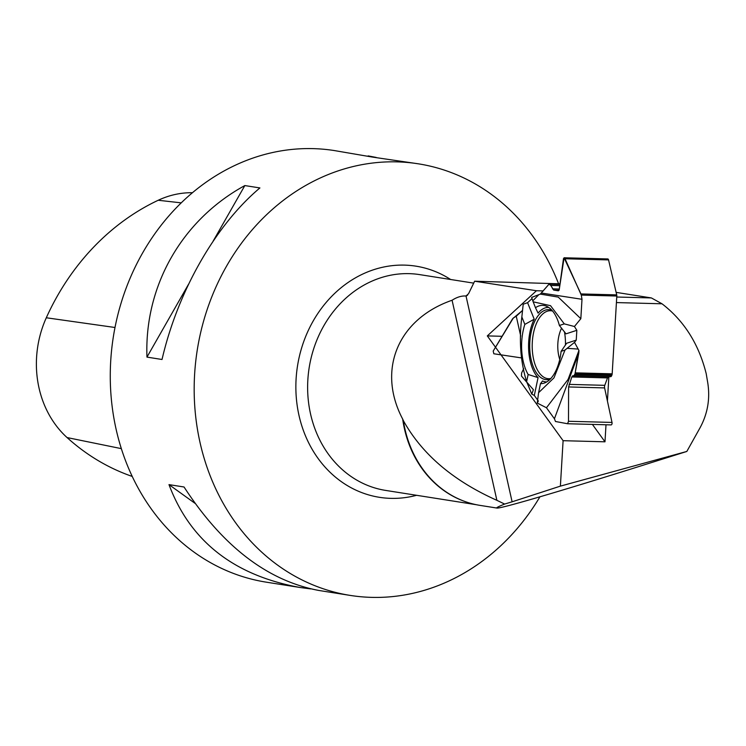 <?xml version="1.0" encoding="UTF-8"?>
<svg xmlns="http://www.w3.org/2000/svg" width="746" height="746" viewBox="0 0 746 746"><rect width="100%" height="100%" fill="white"/><g stroke="black" fill="none" stroke-linecap="round" stroke-linejoin="round"><path stroke-width="1.12" d="M564.265 257.78L607.785 258.937A1.744 0.895 91.5 0 1 608.549 259.906L616.718 294.884A2.182 1.11 -88.5 0 1 616.811 296.022L612.177 373.83A2.182 1.11 -88.5 0 1 611.962 374.893L611.72 375.536A2.62 1.333 91.5 0 1 610.629 376.674L608.605 376.777A2.62 1.333 -88.5 0 0 607.514 377.914L604.773 385.337A2.62 1.333 -88.5 0 0 604.605 387.911L612.009 422.432A1.744 0.895 91.5 0 1 611.142 424.903A1.744 0.895 91.5 0 1 611.095 424.903L567.706 423.747M616.811 296.022L581.274 295.08L581.992 299.295L580.836 318.691L558.232 297.104L540.328 294.101L538.836 294.67L532.784 300.815L535.479 307.725A39.156 19.965 91.5 0 1 545.774 305.953A39.156 19.965 91.5 0 1 559.397 325.489L565.99 333.844L576.835 330.31L576.248 340.12L574.504 342.367L578.943 350.471L575.007 373.914L573.935 375.695L572.648 375.816L571.809 376.963L568.601 386.95L568.499 421.276L612.009 422.432M576.835 330.31L574.439 326.506L580.836 318.691M526.928 382.39L521.454 376.04L521.622 372.963L523.711 368.617L521.622 372.963L521.454 376.04L533.409 389.71L531.767 394.102L534.313 395.445L538.342 401.022L537.26 403.064L546.454 407.754L554.427 418.767L555.472 421.49L567.575 423.747L555.472 421.49L554.427 418.767L546.454 407.754L568.07 379.453L578.943 350.471M574.504 342.367L564.983 350.07L553.98 377.849L538.584 392.704L537.26 403.064L546.454 407.754M537.652 400.061L534.313 395.445L531.767 394.102L526.629 381.663L528.14 374.483L538.062 377.625L534.313 395.445M513.323 318.001L516.26 316.22L522.592 310.401L512.605 318.756L493.209 351.068L493.815 353.772L521.305 357.884L493.815 353.772L493.209 351.068L513.323 318.001M526.629 381.663C520.494 361.726 518.899 340.157 521.846 316.947L523.207 304.228L527.581 302.69L532.047 298.587L527.581 302.69L534.211 319.195A37.281 19.014 -88.5 0 0 538.062 377.625M568.499 421.276L567.575 423.747L568.499 421.276L568.601 386.95L571.809 376.963L572.648 375.816L573.935 375.695L575.007 373.914L578.803 352.886L578.943 350.471L574.504 342.367L576.248 340.12L576.835 330.31L574.439 326.506L580.836 318.691L581.992 299.295L581.274 295.08L565.03 258.75L563.51 258.517L559.211 289.7L558.288 290.8L553.718 290.101L550.735 285.448L549.075 284.133L540.328 294.101L531.665 297.421L538.836 294.67M540.328 294.101L549 284.123L550.735 285.448L553.718 290.101L558.372 290.809L559.211 289.7L564.069 257.771L580.929 293.933L616.718 294.884M581.274 295.08L580.929 293.933M550.278 379.071A35.034 17.867 91.5 0 1 548.086 379.621A35.034 17.867 91.5 0 1 536.906 373.541A35.034 17.867 91.5 0 1 531.021 332.744A35.034 17.867 91.5 0 1 549.942 309.804A35.034 17.867 91.5 0 1 552.096 310.467M564.452 331.756A35.034 17.867 91.5 0 1 565.449 345.072M554.427 418.767L578.803 352.886M567.147 348.326L578.178 349.072M546.687 381.943A37.281 19.014 -88.5 0 1 542.556 380.973L540.486 383.649L538.584 392.704M540.486 383.649A39.156 19.965 91.5 0 0 543.722 383.239A39.156 19.965 91.5 0 0 561.104 351.338L566.615 343.272L576.248 340.12M548.664 307.408A37.281 19.014 -88.5 0 0 538.08 313.124L535.479 307.725M561.104 351.338L564.983 350.07M528.14 374.483A39.156 19.965 91.5 0 1 524.839 324.398L534.211 319.195M516.26 316.22L520.708 336.064M531.665 297.421L532.784 300.815M524.839 324.398L521.846 316.947M581.992 299.295L541.465 293.057M533.11 301.813L550.539 305.683L564.293 323.885L574.439 326.506M559.397 325.489L564.293 323.885M616.131 292.376L651.379 297.934L662.01 303.79C684.035 320.715 698.769 343.99 706.192 373.625L707.758 382.847C710.239 398.7 707.674 413.666 700.074 427.738L686.824 451.451L560.386 486.131L563.099 440.69L604.987 441.809L592.408 424.409M560.022 283.825L474.633 281.214L468.581 293.672L466.017 296.003L512.11 501.806L560.386 486.131M616.42 302.578L662.01 303.79M608.867 376.758L607.421 401.031M606.004 424.772L604.987 441.809M651.379 297.934L616.746 297.02M512.11 501.806L504.641 504.063C498.477 506.543 495.903 507.877 496.92 508.054C500.118 508.94 560.936 491.101 645.309 464.525L686.824 451.451M474.633 281.214L536.458 290.735L487.306 335.905L563.099 440.69M466.698 295.836L465.69 295.994A109.233 94.695 -81 0 1 467.583 295.183M496.92 508.054L480.098 505.396A109.317 94.77 -81 0 1 454.78 497.06A109.317 94.77 -81 0 1 403.362 420.632L402.681 419.093C376.749 369.913 397.879 319.064 452.076 300.246C456.822 297.188 461.364 295.77 465.69 295.994M558.577 283.76A218.466 189.391 99 0 0 418.357 163.822A218.466 189.391 99 0 0 347.748 167.934A218.466 189.391 99 0 0 197.718 430.88A218.466 189.391 99 0 0 350.275 595.42A218.466 189.391 99 0 0 420.884 591.308A218.466 189.391 99 0 0 539.927 496.817M418.357 163.822L372.301 157.061L334.45 150.58A218.466 189.391 99 0 0 263.842 154.692A218.466 189.391 99 0 0 110.268 377.448A218.466 189.391 99 0 0 266.369 582.178L300.06 587.494C233.936 575.483 190.239 541.195 168.988 484.62L184.048 486.998C222.569 546.286 267.469 580.77 318.738 590.44L350.275 595.42M310.672 588.902L300.06 587.494M368.142 155.895L376.208 157.443M162.022 359.488L146.962 357.11C144.258 285.932 181.903 219.949 244.837 185.567L259.906 187.936C215.501 225.255 177.856 291.229 162.022 359.488M192.449 192.71A98.276 85.193 99 0 0 158.208 200.264A238.095 206.409 99 0 0 46.299 317.768A98.276 85.193 99 0 0 67.075 437.566A238.095 206.409 99 0 0 132.247 476.442M244.837 185.567L213.104 241.191M188.533 284.254L146.962 357.11M168.988 484.62L195.023 503.336M452.076 300.246L496.883 500.324L504.641 504.063M403.362 420.632C422.012 454.211 453.195 480.778 496.883 500.324M536.458 290.735L543.219 290.912M487.306 335.905L502.077 336.297M575.287 372.851L612.177 373.83M604.605 387.911L568.601 386.95M604.773 385.337L569.058 384.386M607.514 377.914L571.809 376.963M608.605 376.777L572.648 375.816M610.629 376.674L573.935 375.695M611.72 375.536L574.774 374.557M611.962 374.893L575.007 373.914M559.752 359.413A24.907 12.701 91.5 0 1 561.607 328.137M559.071 290.241L553.718 290.101M559.304 289.028L552.46 288.842M559.761 285.69L550.735 285.448M559.929 284.468L549.466 284.198M608.549 259.906L565.03 258.75M550.809 378.502A33.999 17.335 91.5 0 1 539.181 372.748A33.999 17.335 91.5 0 1 533.623 332.436A33.999 17.335 91.5 0 1 552.6 311.054M467.089 502.245A109.233 94.695 -81 0 1 403.288 422.963A109.233 94.695 -81 0 1 402.681 419.093M158.208 200.264L181.222 202.856M46.299 317.768L114.996 327.494M67.075 437.566L121.346 448.635M416.594 495.297A117.01 101.428 -81 0 1 297.514 365.922A117.01 101.428 -81 0 1 450.631 279.498M473.701 283.135L419.709 274.621A109.233 94.695 99 0 0 309.394 408.146A109.233 94.695 99 0 0 385.673 490.42L476.368 504.725M567.622 423.747L611.142 424.903"/></g></svg>
